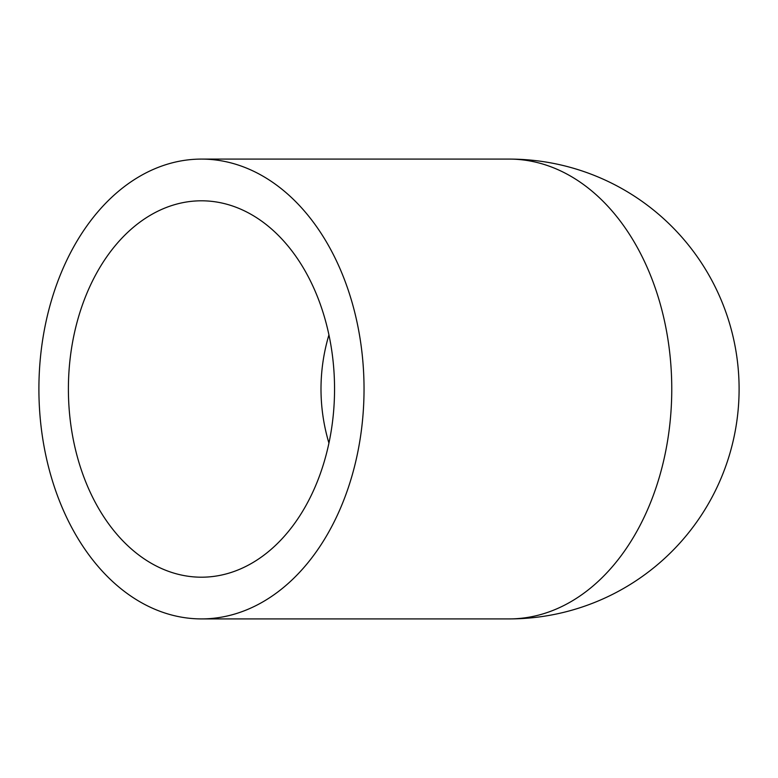 <?xml version="1.0" encoding="UTF-8"?>
<svg xmlns="http://www.w3.org/2000/svg" width="778" height="778" viewBox="0 0 778 778"><rect width="100%" height="100%" fill="white"/><g stroke="black" fill="none" stroke-linecap="round" stroke-linejoin="round"><path stroke-width="1.17" d="M328.929 334.919C323.667 352.56 321.022 370.591 320.993 389C321.022 407.409 323.667 425.44 328.929 443.081M68.396 389A188.198 133.077 -90 0 0 201.473 577.198A188.198 133.077 -90 0 0 334.55 389A188.198 133.077 -90 0 0 201.473 200.802A188.198 133.077 -90 0 0 68.396 389M38.9 389A229.909 162.573 -90 0 0 201.473 618.909A229.909 162.573 -90 0 0 364.036 389A229.909 162.573 -90 0 0 201.473 159.091A229.909 162.573 -90 0 0 38.9 389M201.473 618.909L509.191 618.909A229.909 162.573 -90 0 0 671.764 389A229.909 162.573 -90 0 0 509.191 159.091A229.909 229.909 0 0 1 739.1 389A229.909 229.909 0 0 1 509.191 618.909A229.909 229.909 0 0 0 739.1 389A229.909 229.909 0 0 0 509.191 159.091L201.473 159.091"/></g></svg>
